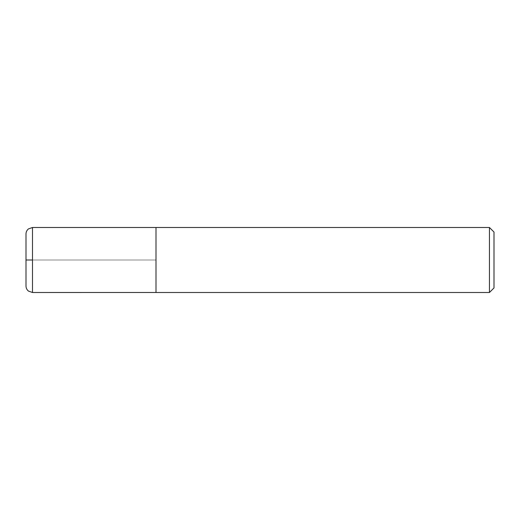 <?xml version="1.0" encoding="UTF-8"?>
<svg xmlns="http://www.w3.org/2000/svg" width="520" height="520" viewBox="0 0 520 520"><rect width="100%" height="100%" fill="white"/><g stroke="black" fill="none" stroke-linecap="round" stroke-linejoin="round"><path stroke-width="0.39" stroke-dasharray="2.6 1.95" d="M494 232.05L494 287.95M489.45 227.5L489.45 292.5M156 227.513L156 292.487M156 260L26 260L156 260L32.5 260L32.5 292.5M32.5 227.5L32.5 260"/><path stroke-width="0.78" d="M489.45 227.5L489.45 292.5L494 287.95L494 232.05L489.45 227.5L32.5 227.5L28.477 228.897C26.871 230.217 26.046 231.92 26 234L26 286L26 234M489.45 292.5L156 292.5L156 227.5M32.5 260L26 260M156 292.487L32.5 292.5L32.5 227.5M32.5 292.5L28.477 291.103C26.871 289.783 26.046 288.08 26 286"/></g></svg>
